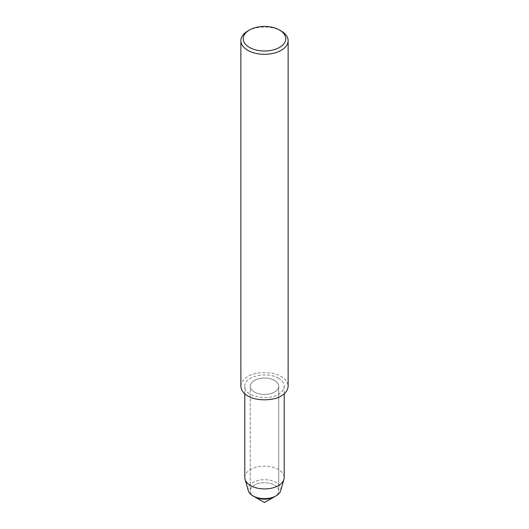 <?xml version="1.0" encoding="UTF-8"?>
<svg xmlns="http://www.w3.org/2000/svg" width="529" height="529" viewBox="0 0 529 529"><rect width="100%" height="100%" fill="white"/><g stroke="black" fill="none" stroke-linecap="round" stroke-linejoin="round"><path stroke-width="0.4" stroke-dasharray="2.65 1.98" d="M274.571 485.113A14.237 8.219 180 0 1 278.737 490.925A14.237 8.219 180 0 1 274.571 496.738A14.237 8.219 180 0 0 278.737 490.925L278.737 386.243A14.237 8.219 180 0 1 264.5 394.462A14.237 8.219 180 0 1 250.263 386.243A14.237 8.219 180 0 1 259.051 378.645A14.237 8.219 180 0 1 274.571 380.43A14.237 8.219 180 0 1 278.737 386.243A14.237 8.219 180 0 1 264.5 394.462A14.237 8.219 180 0 1 250.263 386.243A14.237 8.219 180 0 1 259.051 378.645A14.237 8.219 180 0 1 274.571 380.43A14.237 8.219 180 0 1 278.737 386.243L278.737 490.925A14.237 8.219 180 0 0 274.571 485.113A14.237 8.219 180 0 0 259.051 483.327A14.237 8.219 180 0 0 250.263 490.925A14.237 8.219 180 0 1 259.051 483.327A14.237 8.219 180 0 1 274.571 485.113M254.429 496.738A14.237 8.219 180 0 1 250.263 490.925L250.263 386.243L250.263 490.925A14.237 8.219 180 0 0 254.429 496.738M240.867 386.243C241.158 382.236 243.466 379.022 247.784 376.595C255.309 371.384 273.691 371.384 281.216 376.595C285.534 379.022 287.842 382.236 288.133 386.243M247.784 31.013A23.633 13.648 180 0 1 281.216 31.013M244.801 477.542A19.699 11.373 180 0 1 256.962 467.034A19.699 11.373 180 0 1 278.426 469.501A19.699 11.373 180 0 1 284.199 477.542M248.332 490.72A16.386 9.462 180 0 1 257.001 480.755A16.386 9.462 180 0 1 276.085 482.481A16.386 9.462 180 0 1 280.668 490.727M278.426 378.202C282.03 380.225 283.954 382.903 284.199 386.243C283.954 389.575 282.03 392.26 278.426 394.284C267.304 401.266 243.684 396.241 244.801 386.243C243.684 376.245 267.304 371.219 278.426 378.202M284.199 386.243L284.199 393.788M244.801 386.243L244.801 393.788"/><path stroke-width="0.79" d="M284.199 393.788L284.199 477.542A19.699 11.373 180 0 1 283.928 479.413L280.668 490.727A16.386 9.462 180 0 1 276.085 495.858L274.571 496.738A14.237 8.219 180 0 1 254.429 496.738L264.5 502.55L274.571 496.738A14.237 8.219 180 0 1 254.429 496.738L252.915 495.858A16.386 9.462 180 0 1 248.332 490.72L245.072 479.413A19.699 11.373 180 0 1 244.801 477.542L244.801 393.788M279.543 30.047L281.216 31.013A23.633 13.648 180 0 1 288.133 40.66L288.133 386.243C287.842 390.243 285.534 393.464 281.216 395.89C273.691 401.094 255.309 401.094 247.784 395.89C243.466 393.464 241.158 390.243 240.867 386.243L240.867 40.66A23.633 13.648 180 0 1 247.784 31.013L249.457 30.047A21.272 12.279 180 0 1 279.543 30.047L279.543 30.047A21.272 12.279 180 0 1 279.543 47.418A21.272 12.279 180 0 1 249.457 47.418A21.272 12.279 180 0 1 249.457 30.047M288.133 40.66A23.633 13.648 180 0 1 264.5 54.308A23.633 13.648 180 0 1 240.867 40.66M283.928 479.413A19.699 11.373 180 0 1 264.5 488.915A19.699 11.373 180 0 1 245.072 479.413M276.085 495.858A16.386 9.462 180 0 1 252.915 495.858"/></g></svg>

